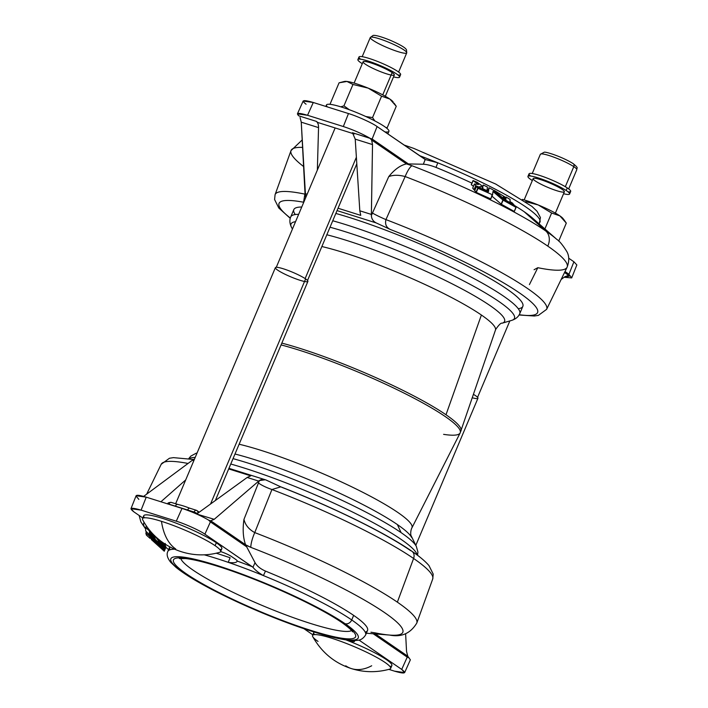 <?xml version="1.0" encoding="UTF-8"?>
<svg xmlns="http://www.w3.org/2000/svg" width="708" height="708" viewBox="0 0 708 708"><rect width="100%" height="100%" fill="white"/><g stroke="black" fill="none" stroke-linecap="round" stroke-linejoin="round"><path stroke-width="1.06" d="M519.079 314.998L534.336 316.007L538.372 315.396L546.611 309.352A147.388 20.612 -157.1 0 0 385.949 219.604A14.125 1.142 24.2 0 1 372.39 213.011A14.125 1.142 -155.8 0 0 385.949 219.604C384.789 224.401 386.391 227.737 390.736 229.64L376.178 222.914L390.736 229.64A140.334 19.629 22.9 0 1 516.486 290.917A140.334 19.629 22.9 0 1 519.238 314.724A140.334 19.629 -157.1 0 0 516.486 290.917A140.334 19.629 -157.1 0 0 390.736 229.64C386.391 227.737 384.789 224.401 385.949 219.604A147.388 20.612 22.9 0 1 546.611 309.352L567.09 267.252C569.356 261.199 569.294 256.013 566.913 251.703C562.842 245.145 559.479 241.039 556.833 239.401L532.575 218.117A107.359 15.01 -157.1 0 0 524.168 211.71L545.815 231.012A140.582 19.665 22.9 0 1 556.833 239.401A140.582 19.665 -157.1 0 0 545.815 231.012A14.125 11.558 124.5 0 1 547.762 246.101A149.857 20.957 22.9 0 1 567.09 267.252A149.857 20.957 22.9 0 1 537.823 267.704L534.08 269.721M493.007 191.496L492.556 194.788L492.954 191.505M476.475 186.469L477.9 188.239L492.538 194.797L477.9 188.239L476.475 186.469M489.051 187.788L488.476 191.753L476.564 186.505L488.476 191.753L489.051 187.788M477.661 184.372L474.51 184.027L477.661 184.372M471.298 184.655L473.033 180.54L478.502 184.576L473.05 180.602L471.28 184.691L473.094 180.646L471.36 184.761L473.457 186.257L471.28 184.691M483.325 185.045L482.883 186.496L477.174 182.301L473.148 180.575L477.174 182.301L482.883 186.496L483.325 185.045M479.98 187.947L480.573 186.549L479.882 187.416L480.573 186.549L482.714 187.328L482.891 188.77L486.989 190.638L487.458 187.08L483.414 185.08L487.449 187.054L486.989 190.638L482.891 188.77L482.714 187.328L480.573 186.549L479.98 187.947M479.546 186.664L479.882 187.416M474.449 184.009L475.82 185.735L479.882 187.452L475.82 185.735L474.449 184.009M494.237 190.434L504.388 199.399L514.061 204.904L510.017 201.568L509.999 199.382L506.238 197.107L510.105 199.47L510.017 201.568L512.698 203.231L513.822 205.134L504.388 199.399L494.237 190.434M506.185 197.081L505.972 197.612L494.326 190.47L505.972 197.612L506.185 197.081M503.238 197.019L505.733 199.222L506.016 198.594L505.955 199.32L505.981 198.541L505.477 199.01L505.742 198.373L503.238 197.019M503.22 196.974L505.981 198.541L505.955 199.32M157.787 544.532L154.609 541.815L157.787 544.532M165.822 546.665L164.265 551.213L151.512 539.708L151.052 538.266L163.645 548.93L165.353 544.779L163.752 549.567L165.486 545.452L163.752 549.567L161.194 547.426L163.964 550.656L165.822 546.665M154.618 537.204L150.769 533.159L150.795 532.142L153.317 534.363L150.822 532.15L150.751 533.124L154.618 537.204M150.733 533.92L150.848 534.956L163.504 547.541L164.566 543.744L163.371 546.567L158.088 541.239L163.459 545.187L164.212 543.505L163.495 545.187L163.601 543.089L163.256 543.903L158.238 540.284L158.645 539.328L158.176 540.231L158.362 539.089L157.972 540.018L154.512 535.496L157.539 539.381L157.84 538.646L157.539 539.381L158.238 540.284L163.495 544.125L163.884 543.284L163.539 544.204L163.92 543.31L163.459 545.187L158.096 541.231L163.459 546.673L164.672 543.806L163.486 546.718L164.707 543.832L163.513 547.532L164.999 544.027L163.477 547.523L150.848 534.956L151.211 533.584L150.99 534.115L155.158 538.257L150.742 533.92M165.114 544.098L163.566 548.567L149.707 536.903L150.061 538.39L150.432 537.522L150.061 538.39L146.414 535.124L145.857 533.071L146.521 531.85L145.972 533.142L157.68 542.921L145.689 531.018L145.689 527.566L146.547 526.097L145.875 527.681L149.229 530.699L149.503 530.044L149.415 530.911L149.689 530.265L149.361 533.779L150.459 531.195L149.397 533.841L150.574 531.336L149.477 533.929L163.424 547.797L165.017 544.036L163.513 547.895L165.114 544.098M149.654 530.23L149.388 530.867L149.654 530.23M281.881 487.343A140.334 19.629 22.9 0 1 410.587 550.612A7.062 5.779 124.5 0 1 411.87 551.231A7.062 5.779 124.5 0 1 413.596 558.47A147.388 20.612 22.9 0 1 432.721 578.985A147.388 20.612 -157.1 0 0 413.596 558.47L397.356 602.154A149.857 20.957 22.9 0 1 416.808 623.022A149.857 20.957 -157.1 0 0 397.356 602.154L413.596 558.47A147.388 20.612 -157.1 0 0 271.934 489.52L254.747 532.593A149.857 20.957 22.9 0 1 397.356 602.154A149.857 20.957 -157.1 0 0 254.747 532.593L271.934 489.52A147.388 20.612 22.9 0 1 413.596 558.47A7.062 5.779 -55.5 0 0 411.87 551.231C419.605 556.488 425.313 561.294 428.995 565.621L433.216 574.117L432.721 578.985L416.808 623.022C410.543 633.412 401.507 637.439 389.692 635.076A140.582 19.665 -157.1 0 0 377.072 607.668A140.582 19.665 -157.1 0 0 250.836 547.373L245.764 545.116L255.048 562.665C256.924 566.028 260.394 568.843 265.473 571.091A107.359 15.01 22.9 0 1 353.646 615.385L351.726 619.951A107.359 15.01 22.9 0 1 365.611 634.996A107.359 15.01 -157.1 0 0 351.726 619.951L353.646 615.385A107.359 15.01 22.9 0 1 365.222 632.147M170.132 549.735A107.359 15.01 22.9 0 1 169.761 546.85A107.359 15.01 -157.1 0 0 169.743 546.886L167.823 551.443A107.359 15.01 22.9 0 1 174.602 549.213A107.359 15.01 -157.1 0 0 167.823 551.443C166.362 554.417 167.336 558.054 170.743 562.356L175.911 567.276C183.708 573.63 195.771 581.073 212.099 589.605C237.693 602.827 264.978 614.703 293.953 625.217C317.343 633.589 335.433 638.581 348.221 640.191L355.735 640.51C356.761 640.023 361.248 641.572 365.611 634.996L367.541 630.439A107.359 15.01 -157.1 0 0 353.646 615.385A107.359 15.01 -157.1 0 0 265.473 571.091L263.42 575.595A107.359 15.01 22.9 0 1 351.726 619.951A5.646 4.62 124.5 0 1 345.07 623.695A101.713 14.222 22.9 0 1 266.013 614.394A101.713 14.222 22.9 0 1 182.531 557.028A101.713 14.222 22.9 0 1 345.07 623.695A5.646 4.62 -55.5 0 0 351.726 619.951A107.359 15.01 -157.1 0 0 263.42 575.595A107.359 15.01 -157.1 0 0 228.197 562.329L230.118 557.771A107.359 15.01 -157.1 0 0 216.152 553.196A107.359 15.01 22.9 0 1 230.118 557.771L228.197 562.329A107.359 15.01 -157.1 0 0 204.47 554.877A107.359 15.01 22.9 0 1 228.197 562.329C233.631 563.17 236.649 562.754 237.251 561.072A116.732 16.328 22.9 0 1 252.225 566.71L204.895 534.186C200.391 530.796 184.655 523.655 176.274 521.194L141.087 510.132C130.971 507.202 128.573 507.786 133.892 511.866L142.795 517.982L133.892 511.866L130.962 508.707L141.087 510.132L176.274 521.194L182.018 508.406L146.237 497.158L141.087 510.132L146.237 497.158L182.018 508.406C191.912 511.68 200.762 515.574 208.586 520.079C200.762 515.574 191.912 511.68 182.018 508.406L176.274 521.194C184.655 523.655 200.391 530.796 204.895 534.186L252.942 567.267L255.048 562.665L246.685 546.824L210.4 521.893L204.895 534.186L210.4 521.893L208.586 520.079L209.736 520.61M306.086 104.218C300.767 100.138 303.166 99.562 313.281 102.492L348.478 113.554C356.85 116.006 372.585 123.148 377.09 126.546L425.765 159.778M356.381 157.247L305.13 278.589L356.381 157.247M518.274 308.723A124.307 17.381 22.9 0 0 471.97 268.562A124.307 17.381 22.9 0 0 335.84 213.453A124.307 17.381 -157.1 0 1 460.572 262.765A124.307 17.381 -157.1 0 1 522.84 306.343L519.752 313.662A124.307 17.381 -157.1 0 0 457.483 270.075A124.307 17.381 -157.1 0 0 332.751 220.772A124.307 17.381 22.9 0 1 457.483 270.075A124.307 17.381 22.9 0 1 519.752 313.662C518.406 316.839 515.743 319.069 511.76 320.361A121.28 16.965 -157.1 0 0 460.837 279.483A121.28 16.965 -157.1 0 0 330.017 227.224A121.28 16.965 22.9 0 1 460.837 279.483A121.28 16.965 22.9 0 1 511.76 320.361L502.052 323.22A113.342 15.85 -157.1 0 0 451.315 283.412A113.342 15.85 -157.1 0 0 326.831 234.773A113.342 15.85 22.9 0 1 451.315 283.412A113.342 15.85 22.9 0 1 502.052 323.22C501.105 322.68 499.007 324.698 495.768 329.291L495.467 330.07A108.333 15.151 -157.1 0 0 481.396 315.025L445.996 414.755A115.829 16.195 22.9 0 1 461.041 430.845A115.829 16.195 -157.1 0 0 445.996 414.755L481.396 315.025A108.333 15.151 -157.1 0 0 321.866 246.534A108.333 15.151 22.9 0 1 481.396 315.025A108.333 15.151 22.9 0 1 495.467 330.07L460.156 432.942A115.829 16.195 -157.1 0 0 399.772 390.984A115.829 16.195 -157.1 0 0 281.076 344.911A115.829 16.195 22.9 0 1 399.772 390.984A115.829 16.195 22.9 0 1 460.156 432.942A115.829 16.195 22.9 0 1 443.597 434.349M281.837 343.115A115.829 16.195 22.9 0 1 445.996 414.755A115.829 16.195 -157.1 0 0 281.837 343.115M239.118 444.226A108.333 15.151 22.9 0 1 352.035 486.971A108.333 15.151 22.9 0 1 411.914 527.876A108.333 15.151 -157.1 0 0 352.035 486.971A108.333 15.151 -157.1 0 0 239.118 444.226M234.985 454.014A113.342 15.85 22.9 0 1 397.374 524.566A113.342 15.85 22.9 0 1 411.587 537.372A113.342 15.85 -157.1 0 0 397.374 524.566A113.342 15.85 -157.1 0 0 234.985 454.014M460.156 432.942L411.914 527.876C412.313 526.956 410.197 530.363 410.844 535.177L416.304 546.319A121.28 16.965 -157.1 0 0 401.1 532.628A121.28 16.965 -157.1 0 0 233.038 458.634A121.28 16.965 22.9 0 1 401.1 532.628L397.374 524.566L401.1 532.628A121.28 16.965 22.9 0 1 416.304 546.319A121.28 16.965 22.9 0 1 416.322 546.355M188.726 458.651L190.815 456.111L196.045 453.279A121.28 16.965 22.9 0 1 196.045 453.279A121.28 16.965 22.9 0 1 197.063 453.04A121.28 16.965 -157.1 0 0 196.045 453.279L197.089 452.978M189.16 458.713A124.307 17.381 22.9 0 1 195.213 457.412A124.307 17.381 -157.1 0 0 189.16 458.713M230.755 464.023A124.307 17.381 22.9 0 1 350.46 511.008A124.307 17.381 22.9 0 1 417.216 555.054A124.307 17.381 -157.1 0 0 350.46 511.008A124.307 17.381 -157.1 0 0 230.755 464.023M292.431 229.091L291.501 227.321A121.28 16.965 22.9 0 1 295.555 221.684A121.28 16.965 -157.1 0 0 291.501 227.321C289.643 223.56 289.386 220.1 290.731 216.913A124.307 17.381 22.9 0 1 298.661 214.329A124.307 17.381 -157.1 0 0 290.731 216.913L293.82 209.603A124.307 17.381 -157.1 0 1 301.75 207.019A124.307 17.381 22.9 0 0 295.298 214.533M303.785 202.214L303.573 202.231A140.334 19.629 -157.1 0 0 290.324 218.029A140.334 19.629 22.9 0 1 303.573 202.231L303.785 202.214M567.09 267.252A149.857 20.957 -157.1 0 0 547.762 246.101A149.857 20.957 -157.1 0 0 405.153 176.54L385.949 219.604L405.153 176.54A149.857 20.957 22.9 0 1 547.762 246.101A14.125 11.558 -55.5 0 0 545.815 231.012A140.582 19.665 -157.1 0 0 412.038 165.752A14.125 3.23 111 0 0 405.153 176.54C398.622 174.832 393.152 174.867 388.736 176.637L371.381 215.48C371.523 218.843 373.125 221.321 376.178 222.914L337.043 210.603L376.178 222.914C373.125 221.321 371.523 218.843 371.381 215.48L371.373 214.427L359.814 210.789L360.753 215.374L338.043 208.232L360.753 215.374L359.814 210.789L371.373 214.427L372.514 144.582L371.7 140.016A14.125 11.558 -55.5 0 0 372.142 139.007L370.647 138.759L371.594 139.98L369.895 138.21L352.469 132.732L355.221 139.149L372.514 144.582L355.221 139.149L359.814 210.789L355.221 139.149L352.469 132.732L372.142 139.007A14.125 11.558 124.5 0 1 371.7 140.016L406.463 163.902C400.427 165.221 394.515 169.46 388.736 176.637C393.152 174.867 398.622 174.832 405.153 176.54A14.125 3.23 -69 0 1 412.038 165.752L406.463 163.902L408.419 163.937L372.142 139.007L377.09 126.546C372.585 123.148 356.85 116.006 348.478 113.554L343.327 126.528C353.221 129.812 362.08 133.697 369.895 138.21C362.08 133.697 353.221 129.812 343.327 126.528L307.546 115.28L313.281 102.492L303.166 101.04L297.431 113.838L307.546 115.28C298.537 112.616 295.625 112.811 298.811 115.855L297.431 113.838M144.131 522.345A140.582 19.665 -157.1 0 0 145.644 528.743A140.582 19.665 22.9 0 1 144.131 522.345M165.221 546.089L165.699 546.541L165.221 546.089M188.036 463.457A147.388 20.612 -157.1 0 0 161.194 464.289A147.388 20.612 22.9 0 1 188.036 463.457M345.07 623.695A101.713 14.222 -157.1 0 0 182.531 557.028A101.713 14.222 -157.1 0 0 266.013 614.394A101.713 14.222 -157.1 0 0 345.07 623.695M342.831 622.996A98.881 13.833 22.9 0 1 265.978 613.951A98.881 13.833 22.9 0 1 184.806 558.178A98.881 13.833 22.9 0 1 342.831 622.996A98.881 13.833 -157.1 0 0 184.806 558.178A98.881 13.833 -157.1 0 0 265.978 613.951A98.881 13.833 -157.1 0 0 342.831 622.996A5.646 4.62 124.5 0 1 341.814 622.491A5.646 4.62 -55.5 0 0 342.831 622.996M144.538 517.787A42.383 5.929 22.9 0 1 168.46 520.336A42.383 5.929 22.9 0 1 216.338 542.77A42.383 5.929 22.9 0 1 219.799 549.576M220.613 551.576L220.692 551.603A8.478 1.186 22.9 0 1 231.428 556.479L235.401 559.205A14.125 1.974 22.9 0 1 237.251 561.072A14.125 1.974 -157.1 0 0 235.401 559.205L231.428 556.479A8.478 1.186 -157.1 0 0 220.692 551.603L220.613 551.576M192.381 460.235L143.662 496.388L192.381 460.235L193.833 460.696L192.381 460.235M209.4 520.495L210.4 521.893A14.125 11.558 -55.5 0 0 210.816 520.884A14.125 11.558 124.5 0 1 210.4 521.893L246.685 546.824L245.579 544.762L210.736 520.787L209.4 520.495L210.736 520.787L214.223 519.318L196.7 514.043L214.223 519.318L258.721 481.095L214.223 519.318L210.736 520.787L245.579 544.762C243.074 537.717 242.534 529.257 243.959 519.38L259.42 480.555L258.721 481.095L247.172 477.466L250.729 475.829L228.702 468.908L250.729 475.829L247.172 477.466L196.93 513.875L247.172 477.466L258.721 481.095L259.42 480.555L243.959 519.38C245.278 524.973 248.871 529.38 254.747 532.593A14.125 3.23 111 0 0 250.836 547.373A140.582 19.665 22.9 0 1 377.072 607.668A140.582 19.665 22.9 0 1 389.692 635.076A140.582 19.665 22.9 0 1 375.293 632.89L370.948 632.209M185.7 479.935L160.911 501.768L185.7 479.935M138.839 499.397L137.502 497.733C134.316 494.68 137.228 494.485 146.237 497.158L136.113 495.724L130.962 508.707M280.793 486.839L271.934 489.52A14.125 2.805 21.6 0 1 258.376 482.918A14.125 2.805 -158.4 0 0 271.934 489.52L280.793 486.839M280.395 486.679L267.323 480.608C264.288 478.997 261.65 478.98 259.42 480.555L265.296 479.767L228.941 468.333M263.42 575.595L265.473 571.091C260.394 568.843 256.924 566.028 255.048 562.665L252.942 567.267C255.19 570.099 258.685 572.869 263.42 575.595C258.685 572.869 255.19 570.099 252.942 567.267L252.225 566.71A116.732 16.328 -157.1 0 0 237.251 561.072C236.649 562.754 233.631 563.17 228.197 562.329A107.359 15.01 22.9 0 1 263.42 575.595M265.863 479.962L267.323 480.608M194.567 458.943L193.142 459.713M250.836 547.373A14.125 3.23 -69 0 1 254.747 532.593C248.871 529.38 245.278 524.973 243.959 519.38C242.534 529.257 243.074 537.717 245.579 544.762L250.836 547.373M314.582 634.625A42.383 5.929 22.9 0 1 314.29 632.067A42.383 5.929 -157.1 0 0 313.786 632.571L312.564 635.483A42.383 5.929 22.9 0 1 353.903 646.51A42.383 5.929 22.9 0 1 390.639 668.458L391.869 665.555A42.383 5.929 -157.1 0 0 345.929 639.89A42.383 5.929 22.9 0 1 389.843 666.414M303.936 628.695L312.839 634.819L303.936 628.695M388.86 669.379L394.524 671.157C404.64 674.078 407.038 673.503 401.719 669.423L358.983 640.059L401.719 669.423L407.224 657.13L373.231 633.775L407.224 657.13L401.719 669.423L404.64 672.6L394.524 671.157L388.86 669.379M353.779 640.563A8.478 1.186 22.9 0 1 350.708 640.935L348.416 640.218L350.708 640.935L350.911 640.448L350.708 640.935A8.478 1.186 -157.1 0 0 354.496 641.475A8.478 1.186 -157.1 0 0 353.779 640.563M406.551 651.466L405.613 633.704L406.551 651.466L407.746 656.157L406.551 651.466M407.64 656.121L375.373 633.943L407.64 656.121A14.125 11.558 124.5 0 1 407.224 657.13A14.125 11.558 -55.5 0 0 407.64 656.121M408.994 657.785L407.224 657.13L408.543 657.325L410.375 659.803L404.64 672.6M408.543 657.325L407.746 656.157M146.406 525.885L145.689 527.566L145.671 530.982L157.68 542.912L145.866 533.071L146.414 531.752L145.866 533.062L146.344 535.053L150.061 538.39L149.707 536.903L163.601 548.576L149.441 533.894L149.415 530.903L145.698 527.557M165.327 544.461L163.601 548.576M165.477 545.452L163.743 549.567L151.123 538.098L151.441 539.638L155.158 542.974M155.229 542.832L164.265 551.213L163.964 550.656L165.699 546.541L163.964 550.656L161.194 547.426L163.743 549.567M166.008 547.098L164.274 551.213M163.504 547.541L165.256 543.425M163.486 545.195L164.212 543.505M415.8 545.364L477.953 398.232A17.656 2.469 -157.1 0 0 473.493 394.391A17.656 2.469 22.9 0 1 472.333 397.781M569.586 194.001L570.683 191.417A22.603 3.159 -157.1 0 0 567.258 187.921A22.603 3.159 -157.1 0 0 544.452 177.089A22.603 3.159 -157.1 0 0 529.035 173.832L527.947 176.407A22.603 3.159 22.9 0 1 543.363 179.664A22.603 3.159 22.9 0 1 566.17 190.496A22.603 3.159 22.9 0 1 569.586 194.001A22.603 3.159 22.9 0 1 563.568 193.727A22.603 3.159 -157.1 0 0 566.17 190.496L567.258 187.921L566.17 190.496A22.603 3.159 -157.1 0 0 536.584 177.398A22.603 3.159 -157.1 0 0 532.345 180.531A22.603 3.159 22.9 0 1 527.947 176.407M530.646 176.026A22.603 3.159 22.9 0 1 540.009 175.54A22.603 3.159 22.9 0 1 567.258 187.921A22.603 3.159 22.9 0 1 567.984 191.797M573.799 166.645A19.78 2.77 -157.1 0 0 553.833 157.158A19.78 2.77 -157.1 0 0 540.346 154.317A19.78 2.77 22.9 0 1 553.833 157.158A19.78 2.77 22.9 0 1 573.799 166.645L565.32 186.708L573.799 166.645A19.78 2.77 22.9 0 1 576.781 169.708A19.78 2.77 -157.1 0 0 573.799 166.645A2.823 2.239 -56.5 0 0 573.179 163.628A2.823 2.239 123.5 0 1 573.799 166.645M535.345 180.983A16.948 2.372 22.9 0 1 548.523 182.531A16.948 2.372 22.9 0 1 562.435 192.089A16.948 2.372 22.9 0 1 535.345 180.983M538.248 204.966L551.62 213.019L559.886 215.878A26.842 3.752 -157.1 0 0 538.248 204.966A26.842 3.752 -157.1 0 0 522.327 199.408A26.842 3.752 22.9 0 1 538.248 204.966L525.601 201.621L538.239 204.966A26.842 3.752 22.9 0 1 559.886 215.878L564.161 220.002L566.303 223.108L559.886 215.878L551.62 213.019L544.894 228.932L551.62 213.019L538.248 204.966M564.161 220.002L562.966 218.48A26.842 3.752 -157.1 0 0 559.886 215.878A26.842 3.752 22.9 0 1 563.249 218.905M558.709 241.109L566.303 223.108L558.709 241.109M555.382 213.117L564.382 191.797A16.948 2.372 -157.1 0 0 549.691 183.018A16.948 2.372 -157.1 0 0 533.151 178.611L524.15 199.922M514.335 211.497L501.388 204.267L514.22 211.444L515.955 207.329L503.123 200.16L501.388 204.267L503.123 200.16L501.167 204.125L491.573 195.797L501.167 204.125L502.901 200.01L493.308 191.682L492.786 192.921L493.051 191.523L503.061 200.125L516.035 207.373L514.716 205.701L504.025 199.585L492.618 189.611L489.131 187.824L492.618 189.611L504.025 199.585L514.716 205.701L516.079 207.373L514.22 211.444L516.052 207.382M505.946 199.329L503.229 197.01M505.928 197.585L506.14 197.081M472.714 188.124L474.413 184.009M472.679 188.124L474.006 189.779L475.741 185.664L474.28 189.948L476.015 185.841L474.28 189.948L474.856 190.195L472.679 188.124M474.413 184.045L472.679 188.16L474.404 184.018M482.033 188.841L482.679 187.319L482.033 188.841M482.334 188.974L482.953 187.514L482.334 188.974M482.714 186.39L483.281 185.053M516.079 207.373L514.327 211.462M487.511 191.319L488.998 187.797L487.511 191.319M474.732 190.585L476.44 186.514L474.696 190.62L476.024 192.24L477.767 188.133L476.059 192.275L478.033 188.301L476.298 192.417L490.679 198.877L492.423 194.762L490.803 198.913L492.556 194.797L490.803 198.913L476.236 192.39L474.687 190.594L476.422 186.478M568.612 275.35L564.842 276.731L568.612 275.35L564.533 272.509L568.524 275.253A14.125 11.558 -55.5 0 0 568.966 274.244A14.125 11.558 124.5 0 1 568.524 275.253L569.79 275.589L568.966 274.244L565.011 271.527L568.966 274.244L569.533 275.5M570.303 275.908L571.692 277.917L564.143 277.253L570.303 275.908L568.515 275.35L570.303 275.908M571.692 277.917L576.843 264.942L573.914 261.783L568.966 274.244L573.914 261.783L568.71 258.208L573.914 261.783L572.604 265.075M537.823 267.704L529.416 284.589M564.842 276.731L561.143 279.474L564.842 276.731M425.181 159.512L437.792 162.805A107.359 15.01 -157.1 0 0 419.34 155.574A107.359 15.01 22.9 0 1 437.792 162.805L425.181 159.512L423.349 164.238L425.181 159.512L377.09 126.546L372.142 139.007L408.419 163.937L423.349 164.238L406.799 163.902L412.038 165.752A140.582 19.665 22.9 0 1 545.815 231.012L524.168 211.71A107.359 15.01 -157.1 0 0 513.946 205.178A107.359 15.01 22.9 0 1 524.168 211.71M303.599 166.53A149.857 20.957 22.9 0 1 290.997 150.627A149.857 20.957 22.9 0 1 302.59 147.406A149.857 20.957 -157.1 0 0 290.997 150.627L302.192 139.936M300.059 117.484L301.254 122.174L318.547 127.617C318.591 124.599 317.821 122.511 316.237 121.334L298.811 115.855L316.237 121.334L318.007 122.555L353.496 133.715L318.007 122.555L316.237 121.334C317.821 122.511 318.591 124.599 318.547 127.617L301.254 122.174L305.644 197.806L305.024 193.567L307.148 194.231L305.024 193.567L301.254 122.174L300.059 117.484M435.995 167.407L437.792 162.805A107.359 15.01 22.9 0 1 539.983 222.197A107.359 15.01 -157.1 0 0 437.792 162.805L435.995 167.407A107.359 15.01 22.9 0 1 471.917 183.142A107.359 15.01 -157.1 0 0 435.995 167.407C430.827 165.406 426.614 164.353 423.349 164.238M304.874 194.116L303.573 202.231L304.874 194.116A14.125 1.965 -160.8 0 0 305.068 194.142A14.125 1.965 19.2 0 1 304.874 194.116A147.388 20.612 -157.1 0 0 275.085 194.656A147.388 20.612 22.9 0 1 304.874 194.116L305.033 193.665L304.874 194.116M354.248 133.954L352.469 132.732L354.248 133.954M317.352 170.097L318.547 127.617L317.352 170.097M348.478 113.554L313.281 102.492L307.546 115.28L343.327 126.528L348.478 113.554M388.736 176.637C394.515 169.46 400.427 165.221 406.463 163.902L371.594 139.98L372.514 144.582L371.381 215.48L388.736 176.637M487.024 190.487A107.359 15.01 22.9 0 1 487.715 190.841A107.359 15.01 -157.1 0 0 487.024 190.487M389.657 669.157A42.383 5.929 -157.1 0 0 353.903 646.51A42.383 5.929 -157.1 0 0 312.741 636.669C321.777 652.546 334.68 663.192 351.451 668.609A66.764 37.232 -72.5 0 1 345.752 665.812A66.764 37.232 107.5 0 0 351.451 668.609A66.764 37.232 107.5 0 0 371.682 665.768A66.764 37.232 -72.5 0 1 351.451 668.609C364.062 672.503 376.798 672.688 389.657 669.157M318.042 641.421A42.383 5.929 22.9 0 1 312.564 635.483M196.541 510.388A2.823 2.31 124.5 0 1 197.054 510.636A2.823 2.31 124.5 0 1 197.842 513.212A2.823 2.31 -55.5 0 0 197.054 510.636A2.823 2.31 -55.5 0 0 196.541 510.388A2.823 1.575 107.5 0 0 196.302 510.273A2.823 1.575 107.5 0 0 194.116 512.043L197.435 513.512L194.116 512.043A2.823 1.575 -72.5 0 1 196.302 510.273A2.823 1.575 -72.5 0 1 196.541 510.388M190.054 508.353A2.823 1.575 107.5 0 0 189.815 508.229A2.823 1.575 107.5 0 0 187.629 510.008L194.116 512.043L187.629 510.008A2.823 1.575 -72.5 0 1 189.815 508.229A2.823 1.575 -72.5 0 1 190.054 508.353M177.867 504.521A2.823 1.575 107.5 0 0 177.619 504.397A2.823 1.575 107.5 0 0 175.434 506.176L187.629 510.008L175.434 506.176A2.823 1.575 -72.5 0 1 177.619 504.397A2.823 1.575 -72.5 0 1 177.867 504.521M189.673 508.202A17.656 2.469 -157.1 0 0 189.231 508.025A17.656 2.469 -157.1 0 0 178.726 504.68A17.656 2.469 22.9 0 1 189.24 508.025M171.371 502.476A2.823 1.575 107.5 0 0 171.132 502.361A2.823 1.575 107.5 0 0 168.947 504.131L175.434 506.176L168.947 504.131A2.823 1.575 -72.5 0 1 171.132 502.361A2.823 1.575 -72.5 0 1 171.371 502.476M167.734 503.91L168.947 504.131L167.734 503.91M193.797 512.787L194.116 512.043L193.797 512.787M215.338 500.538L307.9 281.395A17.656 2.469 -157.1 0 0 305.617 278.917A17.656 2.469 22.9 0 1 291.891 277.306A17.656 2.469 22.9 0 1 277.403 267.35A17.656 2.469 22.9 0 1 305.617 278.917A17.656 2.469 -157.1 0 0 287.767 270.323A17.656 2.469 -157.1 0 0 275.377 267.651L175.628 503.769M305.617 278.917L210.533 504.016L305.617 278.917M161.468 521.336A42.383 5.929 -157.1 0 0 142.697 519.822C157.158 547.098 189.983 560.966 219.613 552.32A42.383 5.929 -157.1 0 0 215.108 545.682A42.383 5.929 -157.1 0 0 161.468 521.336A66.764 37.232 107.5 0 0 175.708 548.974A66.764 37.232 -72.5 0 1 161.468 521.336A42.383 5.929 22.9 0 1 215.108 545.682A42.383 5.929 22.9 0 1 220.595 551.62L221.816 548.718A42.383 5.929 -157.1 0 0 216.338 542.77L215.108 545.682L216.338 542.77A42.383 5.929 -157.1 0 0 173.478 522.15A42.383 5.929 -157.1 0 0 143.742 515.734L142.512 518.645A42.383 5.929 22.9 0 1 161.468 521.336M327.423 106.935A33.904 4.744 22.9 0 1 361.806 114.74A33.904 4.744 22.9 0 1 384.886 131.9M387.834 133.927L388.931 131.334A33.904 4.744 -157.1 0 0 359.54 113.767A33.904 4.744 -157.1 0 0 326.468 104.943L325.839 106.439M372.461 39.967A19.78 2.77 22.9 0 1 370.302 37.48A19.78 2.77 22.9 0 1 389.595 42.622A19.78 2.77 22.9 0 1 406.737 52.87A19.78 2.77 22.9 0 1 392.471 49.728A19.78 2.77 22.9 0 1 372.461 39.967M406.737 52.87A19.78 2.77 -157.1 0 0 389.595 42.622A19.78 2.77 -157.1 0 0 370.302 37.48L373.081 35.462C373.081 35.427 375.798 34.338 390.577 40.4C401.799 45.383 405.64 48.029 406.489 49.852L406.737 52.87L398.622 72.074M360.593 59.189A22.603 3.159 22.9 0 1 381.046 62.879A22.603 3.159 22.9 0 1 397.94 74.96M399.542 77.163L400.631 74.579A22.603 3.159 -157.1 0 0 381.046 62.879A22.603 3.159 -157.1 0 0 358.991 56.994L357.903 59.569A22.603 3.159 22.9 0 1 379.957 65.455A22.603 3.159 22.9 0 1 399.542 77.163A22.603 3.159 22.9 0 1 393.524 76.889A22.603 3.159 -157.1 0 0 394.799 72.818A22.603 3.159 -157.1 0 0 367.071 60.711A22.603 3.159 -157.1 0 0 360.372 62.419A22.603 3.159 22.9 0 1 357.903 59.569M362.292 63.693A22.603 3.159 22.9 0 1 360.372 62.419A22.603 3.159 -157.1 0 0 362.292 63.693M385.329 96.279L394.338 74.96A16.948 2.372 -157.1 0 0 392.144 72.588A16.948 2.372 22.9 0 1 378.966 71.039A16.948 2.372 22.9 0 1 365.054 61.472A16.948 2.372 22.9 0 1 392.144 72.588A16.948 2.372 -157.1 0 0 375.001 64.331A16.948 2.372 -157.1 0 0 363.107 61.764L354.097 83.093M392.144 72.588L382.736 94.872L392.144 72.588M344.707 81.429A26.842 3.752 22.9 0 1 346.947 81.455A26.842 3.752 22.9 0 1 368.195 88.137A26.842 3.752 22.9 0 1 389.834 99.049A26.842 3.752 22.9 0 1 393.214 102.102M394.108 103.173L396.259 106.28L389.834 99.049L381.568 96.191L368.195 88.137L381.568 96.191L389.834 99.049L392.913 101.651A26.842 3.752 -157.1 0 0 389.834 99.049A26.842 3.752 -157.1 0 0 368.195 88.137L352.973 84.464L343.938 105.855L349.363 109.749L343.938 105.855L340.796 106.837L343.938 105.855L352.973 84.464L346.947 81.455A26.842 3.752 -157.1 0 0 344.973 81.393L346.947 81.455L352.973 84.464L368.195 88.137A26.842 3.752 -157.1 0 0 346.947 81.455L339.061 82.827L344.353 81.464M396.259 106.28L387.214 127.679L385.816 127.484L387.214 127.679L396.259 106.28M330.025 104.226L339.061 82.827L330.025 104.226M386.435 127.962L387.214 127.679M381.568 96.191L372.532 117.59L374.859 120.918L372.532 117.59L381.568 96.191M365.762 116.501L372.532 117.59L365.762 116.501M351.619 630.545A93.235 13.036 22.9 0 1 261.641 605.234A93.235 13.036 22.9 0 1 180.77 558.373A93.235 13.036 -157.1 0 0 261.641 605.234A93.235 13.036 -157.1 0 0 351.619 630.545M335.149 127.944L276.288 267.288M356.805 163.822L307.52 280.483M417.561 555.311L417.924 552.045L416.304 546.319M168.566 549.673L165.911 547.346M389.692 635.076L366.363 633.226M193.541 459.483L173.469 457.634L169.433 458.253L161.194 464.289L146.662 494.166M411.87 551.231C385.4 532.859 331.556 506.485 280.58 486.759L280.297 486.635M145.644 528.982L140.892 521.938L139.095 515.433M145.689 527.566L146.397 525.885M150.061 538.39L150.432 537.522M509.84 320.928L477.573 397.321M568.674 188.912L576.781 169.708C576.232 167.708 579.587 168.893 573.179 163.628C561.922 156.61 545.31 151.45 544.204 152.238L540.346 154.317L532.239 173.522M487.263 191.903L489.007 187.788M290.245 218.329L278.81 208.019L274.589 199.523L275.085 194.656L290.997 150.627M403.87 144.945L413.853 148.423L495.706 184.045L531.894 206.364L537.062 211.285L540.443 217.577L539.239 223.967M189.231 508.025L196.302 510.273L199.284 512.167M167.681 503.954C167.522 503.052 168.672 502.521 171.132 502.361L178.726 504.68M370.302 37.48L362.186 56.684M179.372 558.585L185.717 558.568C195.709 559.683 210.842 563.736 231.135 570.71C255.101 579.109 278.819 589.003 302.289 600.384C319.175 608.659 332.353 616.022 341.814 622.491C354.248 631.492 352.38 632.217 352.442 631.695"/></g></svg>
